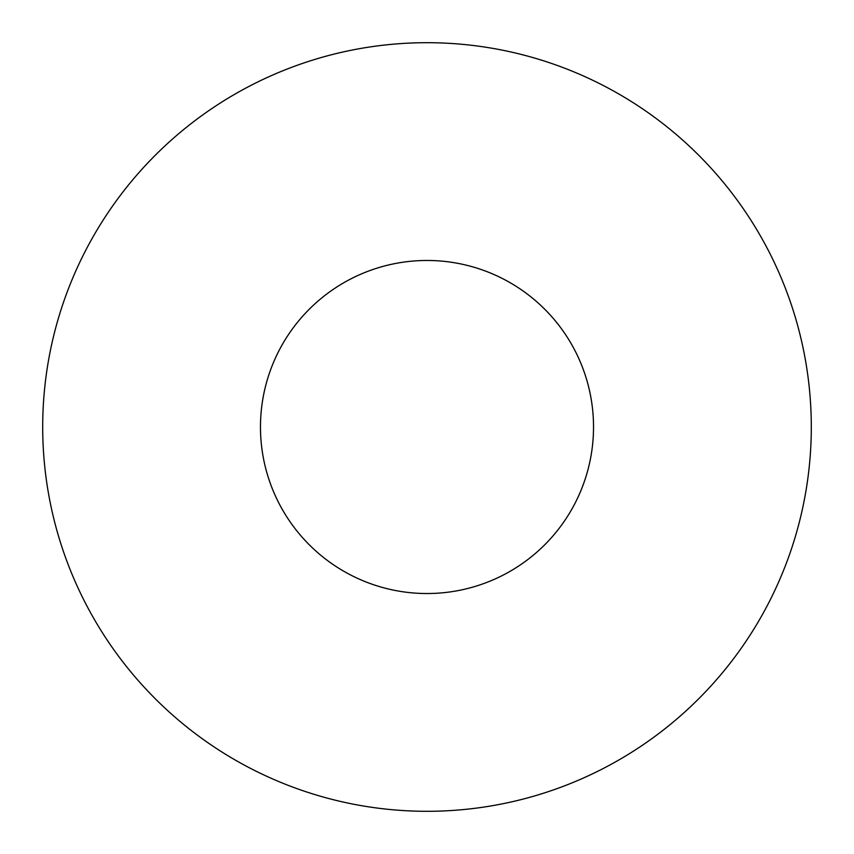 <?xml version="1.0" encoding="UTF-8"?>
<svg xmlns="http://www.w3.org/2000/svg" width="854" height="854" viewBox="0 0 854 854"><rect width="100%" height="100%" fill="white"/><g stroke="black" fill="none" stroke-linecap="round" stroke-linejoin="round"><path stroke-width="0.64" stroke-dasharray="4.27 3.2" d="M593.53 427A166.53 166.53 0 0 0 427 260.47A166.53 166.53 0 0 0 260.47 427A166.53 166.53 0 0 0 427 593.53A166.53 166.53 0 0 0 593.53 427M811.3 427A384.3 384.3 0 0 0 427 42.7A384.3 384.3 0 0 0 42.7 427A384.3 384.3 0 0 0 427 811.3A384.3 384.3 0 0 0 811.3 427"/><path stroke-width="1.28" d="M593.53 427A166.53 166.53 0 0 0 427 260.47A166.53 166.53 0 0 0 260.47 427A166.53 166.53 0 0 0 427 593.53A166.53 166.53 0 0 0 593.53 427M811.3 427A384.3 384.3 0 0 0 427 42.7A384.3 384.3 0 0 0 42.7 427A384.3 384.3 0 0 0 427 811.3A384.3 384.3 0 0 0 811.3 427"/></g></svg>
